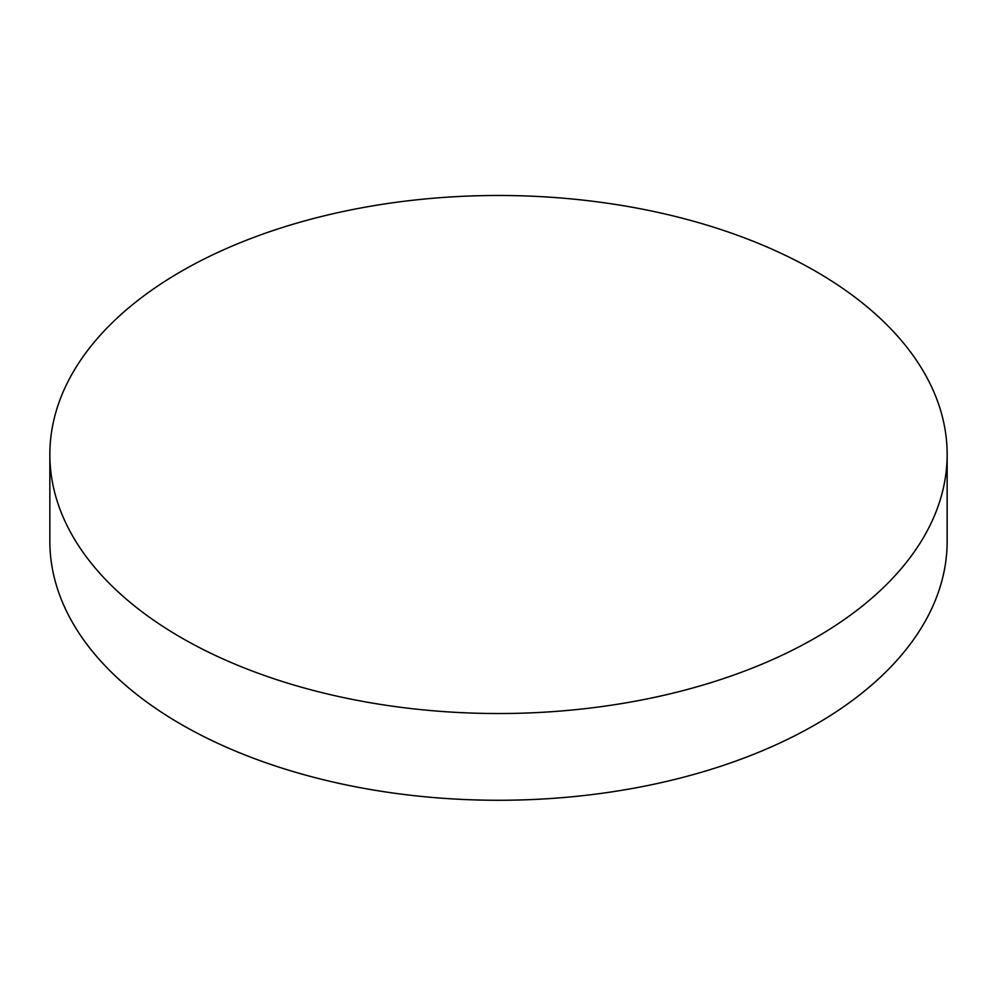 <?xml version="1.0" encoding="UTF-8"?>
<svg xmlns="http://www.w3.org/2000/svg" width="997" height="997" viewBox="0 0 997 997"><rect width="100%" height="100%" fill="white"/><g stroke="black" fill="none" stroke-linecap="round" stroke-linejoin="round"><path stroke-width="1.5" d="M947.15 454.507L947.15 541.246A448.65 259.021 180 0 1 815.745 724.408A448.65 259.021 180 0 1 181.255 724.408A448.65 259.021 180 0 1 49.85 541.246L49.85 454.507A448.65 259.021 180 0 1 326.804 215.202A448.65 259.021 180 0 1 815.745 271.346A448.65 259.021 180 0 1 947.15 454.507A448.65 259.021 180 0 1 670.196 693.812A448.65 259.021 180 0 1 181.255 637.669A448.65 259.021 180 0 1 49.85 454.507"/></g></svg>
